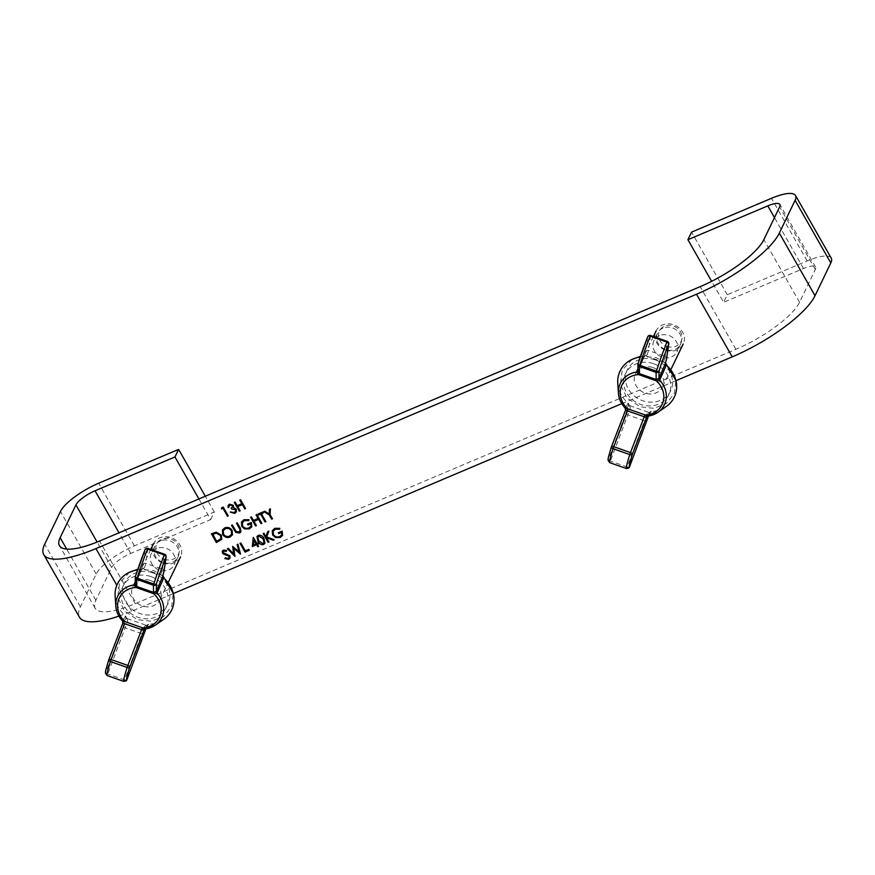 <?xml version="1.0" encoding="UTF-8"?>
<svg xmlns="http://www.w3.org/2000/svg" width="875" height="875" viewBox="0 0 875 875"><rect width="100%" height="100%" fill="white"/><g stroke="black" fill="none" stroke-linecap="round" stroke-linejoin="round"><path stroke-width="0.66" stroke-dasharray="4.38 3.28" d="M659.323 335.639A12.786 11.32 -154.3 0 0 653.877 340.736A12.786 11.32 -154.3 0 0 657.005 354.134A12.786 11.32 -154.3 0 0 671.464 356.934A12.786 11.32 -154.3 0 0 676.922 351.838A12.786 11.32 -154.3 0 0 673.783 338.439A12.786 11.32 -154.3 0 0 659.323 335.639M662.966 328.081A12.786 11.32 -154.3 0 0 657.519 333.178A12.786 11.32 -154.3 0 0 660.647 346.566A12.786 11.32 -154.3 0 0 675.106 349.377A12.786 11.32 -154.3 0 0 680.564 344.28A12.786 11.32 -154.3 0 0 677.425 330.881A12.786 11.32 -154.3 0 0 662.966 328.081M156.691 548.516A12.786 11.32 -154.3 0 0 151.233 553.613A12.786 11.32 -154.3 0 0 154.372 567.011A12.786 11.32 -154.3 0 0 168.831 569.811A12.786 11.32 -154.3 0 0 174.278 564.714A12.786 11.32 -154.3 0 0 171.15 551.316A12.786 11.32 -154.3 0 0 156.691 548.516M160.333 540.958A12.786 11.32 -154.3 0 0 154.875 546.055A12.786 11.32 -154.3 0 0 158.014 559.442A12.786 11.32 -154.3 0 0 172.473 562.253A12.786 11.32 -154.3 0 0 177.92 557.156A12.786 11.32 -154.3 0 0 174.792 543.758A12.786 11.32 -154.3 0 0 160.333 540.958M118.891 616.12A78.236 22.334 -29.7 0 0 131.644 611.22L173.305 593.567M621.775 403.638L675.948 380.691M831.25 258.158A36.105 10.314 -29.7 0 0 807.166 260.925L727.267 294.766L723.625 302.323L711.637 281.323M198.909 498.958L210.667 519.575L130.769 553.416A18.058 5.152 -29.7 0 0 111.661 567.525L95.878 600.283A60.178 17.183 -29.7 0 0 95.156 608.267A60.178 17.183 -29.7 0 0 135.286 603.652L735.875 349.3A60.178 17.183 -29.7 0 0 799.564 302.258L815.347 269.5A18.058 5.152 -29.7 0 0 815.566 267.105A18.058 5.152 -29.7 0 0 803.523 268.483L723.625 302.323M210.667 519.575L214.309 512.006L134.411 545.858A36.105 10.314 -29.7 0 0 96.195 574.077L80.412 606.834A78.236 22.334 -29.7 0 0 79.472 617.214M727.267 294.766L691.545 232.148M214.309 512.006L205.319 496.245M221.627 507.697L223.234 507.117M223.289 506.986L228.233 515.878M229.075 505.87L228.9 507.227M228.189 505.345L229.491 504.186M229.556 504.055L233.428 505.345M233.483 505.225L233.461 507.467L234.806 507.927M234.861 507.806L236.228 509.261M236.294 509.141L236.403 511.853M230.3 511.973L231.055 511.755M231.109 511.634L232.444 512.673M232.509 512.542L234.227 512.509M234.292 512.378L235.539 511.328M231.175 507.97L232.673 506.756M234.402 502.283L235.145 502.075M235.211 501.944L237.202 505.662M237.256 505.542L241.883 503.584M239.838 499.986L240.581 499.767M240.647 499.647L245.58 508.539M237.77 506.439L240.144 510.836M211.444 533.673L216.245 532.131M216.311 532.011L221.353 535.161M221.408 535.041L221.791 539.263M212.767 534.231L216.748 541.198L220.883 538.628M222.447 529.966L224.733 527.877M224.798 527.745C227.861 526.728 230.333 527.581 232.225 530.316L232.159 530.447M232.225 530.316L232.433 534.855M223.322 530.567L223.562 534.034C225.105 536.2 227.117 536.867 229.578 536.047L231.602 534.209M231.569 525.153L232.323 524.934M232.378 524.814L236.02 531.344M236.075 531.212L239.061 532.131M239.127 532L240.1 531.136M236.545 523.042L237.289 522.834M237.355 522.703L240.373 527.997L240.986 531.748M241.511 521.927L243.983 519.717M244.048 519.597L249.025 519.717M249.08 519.597L248.686 520.658M242.397 522.539L242.55 525.995M242.605 525.875C244.311 528.095 246.444 528.752 249.025 527.811L248.959 527.931M249.025 527.811L250.983 526.105M247.548 523.972L251.311 522.473M251.366 522.353L251.77 526.761M250.655 517.07L251.409 516.852M251.464 516.731L253.455 520.45M253.52 520.33L258.147 518.361M256.091 514.773L256.845 514.555M256.9 514.423L261.844 523.316M254.034 521.227L256.408 525.623M258.18 513.887L262.861 512.006M262.916 511.875L263.364 512.903M261.461 513.614L265.891 521.609M263.845 511.492L264.709 511.219M264.764 511.098L269.292 513.855M269.511 509.086L270.375 508.823M270.43 508.692L270.102 514.642M270.167 514.522L272.486 518.809M225.367 557.791L224.853 558.556M225.422 557.659L228.178 558.403M228.244 558.283L229.195 557.441M222.338 551.086L223.497 550.069M223.552 549.938L226.8 550.408M223.978 550.878L223.223 552.672M223.289 552.552L224.47 553.558M224.525 553.427L226.177 553.919M226.242 553.788L229.917 555.844M229.983 555.712L230.027 558.053M227.478 548.559L228.255 548.33M228.309 548.209L233.745 553.886M232.816 546.295L239.039 551.589M237.169 544.447L237.934 544.228M238 544.097L240.505 554.028M233.909 548.395L234.927 556.391M240.078 543.222L240.833 543.003M240.888 542.872L245.317 550.867M245.383 550.747L248.784 549.402M248.85 549.27L249.298 550.298M253.487 537.261L256.889 543.462M256.944 543.331L257.928 543.014M257.994 542.894L258.442 543.922M257.458 544.228L258.552 546.383M253.969 539.864L253.455 544.819L256.134 543.681M256.998 536.495L258.289 535.325M258.355 535.205C260.98 534.8 262.894 535.905 264.097 538.497L264.042 538.617M264.097 538.497L264.928 543.211M257.917 537.064L258.77 540.75L263.123 543.506L264.042 542.664M263.211 533.422L263.966 533.203M264.02 533.083L265.923 536.419M267.783 531.486L268.877 531.125M268.942 530.994L266.689 536.933M266.755 536.812L274.225 539.744M266.613 537.611L268.964 541.975M272.344 530.545L274.816 528.325M274.881 528.205L279.858 528.336M279.912 528.205L279.519 529.266M273.23 531.147L273.383 534.614M273.438 534.483C275.144 536.714 277.277 537.359 279.858 536.419L279.792 536.55M279.858 536.419L281.816 534.712M278.381 532.58L282.144 531.092M282.198 530.961L282.603 535.369M667.002 346.38A12.031 10.653 -154.3 0 0 681.581 340.2A12.031 10.653 -154.3 0 0 673.498 326.036A12.031 10.653 -154.3 0 0 658.919 332.205A12.031 10.653 -154.3 0 0 667.002 346.38M665.58 350.186A15.05 13.322 -154.3 0 0 683.2 343.995A15.05 13.322 -154.3 0 0 673.706 324.745A15.05 13.322 -154.3 0 0 656.097 330.936A15.05 13.322 -154.3 0 0 665.58 350.186M653.68 363.748A24.073 21.317 25.7 0 1 669.845 392.088A24.073 21.317 25.7 0 1 640.686 404.436A24.073 21.317 25.7 0 1 624.52 376.097A24.073 21.317 25.7 0 1 653.68 363.748M653.067 367.598A15.05 13.322 25.7 0 1 662.561 386.838A15.05 13.322 25.7 0 1 644.941 393.028A15.05 13.322 25.7 0 1 635.447 373.778A15.05 13.322 25.7 0 1 653.067 367.598M637.908 368.703L643.169 356.792A30.089 26.644 -154.3 0 0 640.205 357.044M617.772 383.173A30.089 26.644 -154.3 0 0 628.305 403.32L625.089 407.892A2.253 2.198 -152.4 0 1 625.166 407.98M643.169 356.792L647.259 354.714L644.055 356.891A2.253 1.673 23.1 0 1 644.011 357.022L644.011 357.022A2.253 1.673 23.1 0 1 642.37 357.908M647.259 354.714A12.031 0.689 109.4 0 0 648.386 350.438L650.573 335.606A2.253 2.166 -171.6 0 0 647.697 336.886L645.509 351.717A9.778 0.558 -70.6 0 1 644.208 356.409A2.253 1.039 -162.3 0 1 644.514 356.125A2.253 1.302 46.3 0 1 644.262 356.716L645.619 355.808L664.672 362.523L665.088 363.891A2.253 1.389 -3 0 1 665.197 363.42L664.672 362.523M648.102 416.073A2.253 2.188 38.8 0 1 648.222 416.052L651.219 411.414A30.089 26.644 -154.3 0 0 666.236 406.525M649.272 413.262L648.462 416.041A9.778 0.558 109.4 0 0 649.25 413.656A2.253 1.039 17.7 0 0 649.272 413.591A2.253 1.039 17.7 0 0 649.272 413.262A2.253 2.155 -56.6 0 1 651.219 411.414L647.052 413.58L649.403 413.186A2.253 2.198 33.4 0 1 649.644 412.694L649.644 412.694A2.253 2.198 33.4 0 1 651.295 411.72M625.548 410.123L628.436 405.792L630.339 407.684L628.305 403.32M665.022 364.284L665.197 363.42A2.253 1.039 17.7 0 1 665.197 363.748M644.208 356.409L638.061 370.978A2.253 1.673 21.1 0 1 638.006 371.153L638.039 371.022A2.253 1.652 23 0 1 638.017 371.109A2.253 1.652 23 0 1 637.93 371.284M637.93 371.306A2.253 1.673 21.1 0 0 638.006 371.153L644.262 356.716A2.253 1.302 46.3 0 1 643.103 356.858M646.844 416.872A2.253 2.198 34.2 0 1 648.255 416.019M625.483 410.309L625.581 410.058A2.253 2.198 -145.8 0 0 625.111 407.859M609.645 462.623A28.525 1.641 109.4 0 0 609.875 462.525A2.253 2.242 47.1 0 1 608.486 459.648L625.778 413.459A9.778 0.558 -70.6 0 0 628.283 406.262L628.436 405.792A2.253 2.198 -146.6 0 0 627.823 403.441M628.283 406.262A2.253 1.039 -162.3 0 1 628.589 405.967A2.253 2.067 -80.8 0 0 628.261 403.309M164.369 559.256A12.031 10.653 -154.3 0 0 178.948 553.077A12.031 10.653 -154.3 0 0 170.866 538.913A12.031 10.653 -154.3 0 0 156.286 545.081A12.031 10.653 -154.3 0 0 164.369 559.256M162.947 563.062A15.05 13.322 -154.3 0 0 180.556 556.872A15.05 13.322 -154.3 0 0 171.073 537.622A15.05 13.322 -154.3 0 0 153.453 543.812A15.05 13.322 -154.3 0 0 162.947 563.062M151.047 576.625A24.073 21.317 25.7 0 1 167.213 604.964A24.073 21.317 25.7 0 1 138.042 617.312A24.073 21.317 25.7 0 1 121.877 588.973A24.073 21.317 25.7 0 1 151.047 576.625M150.423 580.475A15.05 13.322 25.7 0 1 159.917 599.714A15.05 13.322 25.7 0 1 142.308 605.905A15.05 13.322 25.7 0 1 132.814 586.655A15.05 13.322 25.7 0 1 150.423 580.475M135.275 581.58L140.536 569.669A30.089 26.644 -154.3 0 0 137.572 569.92M115.128 596.05A30.089 26.644 -154.3 0 0 125.672 616.197L122.456 620.769A2.253 2.198 -152.4 0 1 122.522 620.856M140.536 569.669L144.616 567.591L141.422 569.767A2.253 1.673 23.1 0 1 141.367 569.898L141.367 569.898A2.253 1.673 23.1 0 1 139.727 570.784M144.616 567.591A12.031 0.689 109.4 0 0 145.742 563.314L147.941 548.483A2.253 2.166 -171.6 0 0 145.064 549.762L142.866 564.594A9.778 0.558 -70.6 0 1 141.575 569.286A2.253 1.039 -162.3 0 1 141.881 569.002A2.253 1.302 46.3 0 1 141.619 569.592L142.986 568.684L162.028 575.4L162.444 576.767A2.253 1.389 -3 0 1 162.553 576.297L162.028 575.4M145.469 628.95A2.253 2.188 38.8 0 1 145.589 628.928L148.553 624.269A30.089 26.644 -154.3 0 0 163.592 619.402M148.553 624.269L144.419 626.456L146.759 626.062A2.253 2.198 33.4 0 1 147 625.57L147 625.57A2.253 2.198 33.4 0 1 148.662 624.597M122.916 623L125.803 618.669L127.695 620.561L125.672 616.197M162.378 577.161L162.553 576.297A2.253 1.039 17.7 0 1 162.553 576.625M141.575 569.286L135.406 583.898A2.253 1.673 21.1 0 1 135.363 584.03A2.253 1.652 23 0 1 135.286 584.161A2.253 1.673 21.1 0 0 135.363 584.03L141.619 569.592A2.253 1.302 46.3 0 1 140.459 569.734M135.341 576.614A2.253 2.22 -0.4 0 1 135.373 576.516L135.428 583.855A2.253 1.652 23 0 1 135.373 583.986L135.406 583.898M145.819 628.917A9.778 0.558 109.4 0 0 146.606 626.533A2.253 1.039 17.7 0 0 146.639 626.467A2.253 1.039 17.7 0 0 146.628 626.139L144.528 629.42M146.628 626.139A2.253 2.155 -56.6 0 1 148.586 624.291M144.211 629.748A2.253 2.198 34.2 0 1 145.611 628.895M122.85 623.186L122.938 622.934A2.253 2.198 -145.8 0 0 122.467 620.736M107.013 675.5A28.525 1.641 109.4 0 0 107.231 675.391A2.253 2.242 47.1 0 1 105.842 672.525L123.145 626.336A9.778 0.558 -70.6 0 0 125.65 619.139L125.803 618.669A2.253 2.198 -146.6 0 0 125.18 616.317M125.65 619.139A2.253 1.039 -162.3 0 1 125.956 618.844A2.253 2.067 -80.8 0 0 125.628 616.186M131.644 611.22L116.834 585.255M803.523 268.483L774.484 217.569M807.166 260.925L771.455 198.308M80.412 606.834L44.691 544.217M96.195 574.077L60.473 511.448M134.411 545.858L98.689 483.23M130.769 553.416L119.011 532.798M111.661 567.525L97.125 542.041M95.878 600.283L66.675 549.095M135.286 603.652L99.564 541.034M735.875 349.3L700.153 286.672M799.564 302.258L763.853 239.641M815.347 269.5L779.636 206.872M655.506 359.964A24.073 21.317 25.7 0 1 671.672 388.303A24.073 21.317 25.7 0 1 642.502 400.652A24.073 21.317 25.7 0 1 626.347 372.312A24.073 21.317 25.7 0 1 655.506 359.964M629.705 405.65L648.747 412.377M649.25 413.656L647.161 416.544M628.863 467.95A2.253 2.242 47.1 0 1 626.587 468.42L609.875 462.525L627.78 414.925L644.503 420.82L627.2 467.009L610.487 461.114A2.253 0.711 -159.5 0 1 608.486 459.648A26.272 1.509 -70.6 0 1 611.417 446.906L611.461 446.786M638.061 370.978L638.017 363.639A2.253 2.22 -0.4 0 0 637.984 363.738M645.509 351.717A2.253 2.166 -171.6 0 1 648.386 350.438L665.098 356.333A12.031 0.689 -70.6 0 1 663.972 360.609M650.573 335.606L667.297 341.502L665.098 356.333A2.253 2.166 8.4 0 1 666.575 358.695M629.42 467.119A2.253 0.711 20.5 0 1 627.2 467.009L626.587 468.42A28.525 1.641 -70.6 0 1 626.369 468.519M625.778 413.459A2.253 0.711 -159.5 0 0 627.78 414.925A12.031 0.689 109.4 0 0 630.339 407.684M647.052 413.58A12.031 0.689 -70.6 0 1 644.503 420.82A2.253 0.711 20.5 0 0 646.712 420.941M668.773 343.864A2.253 2.166 8.4 0 0 667.297 341.502M152.862 572.841A24.073 21.317 25.7 0 1 169.028 601.18A24.073 21.317 25.7 0 1 139.869 613.528A24.073 21.317 25.7 0 1 123.703 585.189A24.073 21.317 25.7 0 1 152.862 572.841M127.061 618.527L146.103 625.253M146.606 626.533L145.83 628.917M126.219 680.827A2.253 2.242 47.1 0 1 123.955 681.297L107.231 675.391L125.147 627.802L141.859 633.697L124.556 679.886L107.844 673.991A2.253 0.711 -159.5 0 1 105.842 672.525A26.272 1.509 -70.6 0 1 108.773 659.783L108.828 659.663M142.866 564.594A2.253 2.166 -171.6 0 1 145.742 563.314L162.466 569.209A12.031 0.689 -70.6 0 1 161.328 573.486M147.941 548.483L164.653 554.378L162.466 569.209A2.253 2.166 8.4 0 1 163.942 571.572M126.777 679.995A2.253 0.711 20.5 0 1 124.556 679.886L123.955 681.297A28.525 1.641 -70.6 0 1 123.725 681.395M123.145 626.336A2.253 0.711 -159.5 0 0 125.147 627.802A12.031 0.689 109.4 0 0 127.695 620.561M144.419 626.456A12.031 0.689 -70.6 0 1 141.859 633.697A2.253 0.711 20.5 0 0 144.08 633.817M166.13 556.741A2.253 2.166 8.4 0 0 164.653 554.378M657.519 333.178L653.877 340.736M154.875 546.055L151.233 553.613M95.156 608.267L59.434 545.65M815.566 267.105L779.844 204.477M177.92 557.156L174.278 564.714M680.564 344.28L676.922 351.838M632.122 359.384L622.234 370.027L620.386 384.453L627.058 398.059L640.095 406.798L653.898 408.352L666.367 403.528L674.395 393.378L675.894 380.472M665.481 362.852L656.097 357.602L640.456 356.333M671.18 368.944L662.561 386.838M653.406 336.503L635.447 373.778M649.403 413.186L646.8 416.938M129.489 572.261L119.591 582.903L117.742 597.33L124.425 610.936L137.452 619.675L151.255 621.228L163.723 616.405L171.752 606.255L173.25 593.348M162.838 575.728L153.453 570.478L137.812 569.209M168.547 581.82L159.917 599.714M150.773 549.38L132.814 586.655M146.77 626.062L144.167 629.814"/><path stroke-width="1.31" d="M256.594 544.698L252.306 546.514L253.258 537.458L256.889 543.462L257.928 543.014L258.442 543.922L257.403 544.359L258.552 546.383L257.742 546.722L256.648 544.578L252.306 546.514M221.353 535.161L221.769 539.328L216.388 542.566L211.389 533.805L216.245 532.131L221.353 535.161M95.922 548.592L696.511 294.23A78.236 22.334 -29.7 0 0 779.319 233.089L795.102 200.32A36.105 10.314 -29.7 0 0 795.528 195.53A36.105 10.314 -29.7 0 0 771.455 198.308L691.545 232.148L687.903 239.706L767.812 205.866A18.058 5.152 -29.7 0 1 779.844 204.477A18.058 5.152 -29.7 0 1 779.636 206.872L763.853 239.641A60.178 17.183 -29.7 0 1 700.153 286.672L99.564 541.034A60.178 17.183 -29.7 0 1 59.434 545.65A60.178 17.183 -29.7 0 1 60.156 537.666L75.939 504.897A18.058 5.152 -29.7 0 1 95.047 490.788L174.956 456.947L178.598 449.389L98.689 483.23A36.105 10.314 -29.7 0 0 60.473 511.448L44.691 544.217A78.236 22.334 -29.7 0 0 43.75 554.597A78.236 22.334 -29.7 0 0 95.922 548.592L116.834 585.255M173.305 593.567L621.775 403.638M675.948 380.691L732.233 356.858A78.236 22.334 -29.7 0 0 815.03 295.706L830.812 262.948A36.105 10.314 -29.7 0 0 831.25 258.158L795.528 195.53M222.939 508.353L221.55 508.944L221.561 507.817L223.234 507.117L228.233 515.878L227.423 516.228L222.994 508.233L221.55 508.944M232.619 505.684L230.016 505.083L228.091 507.577L228.156 505.4L229.491 504.186L233.428 505.345L233.395 507.598L236.228 509.261L236.381 511.919L234.73 513.417L230.245 512.105L234.227 512.509L235.517 511.394L235.463 509.677L231.634 508.998L231.12 508.102L232.652 506.822L232.673 505.564L230.016 505.083M240.144 510.836L239.334 511.175L234.336 502.414L235.145 502.075L237.202 505.662L241.828 503.705L239.772 500.106L240.581 499.767L245.58 508.539L244.77 508.878L242.342 504.602L237.716 506.57L240.144 510.836M230.059 537.053C227.03 538.048 224.58 537.195 222.698 534.505L222.414 530.031L224.733 527.877C227.795 526.848 230.267 527.712 232.159 530.447L232.4 534.92L230.125 536.933C227.095 537.917 224.634 537.064 222.764 534.373L222.698 534.505M235.747 532.35L231.514 525.284L232.323 524.934L236.02 531.344L239.061 532.131L240.166 529.823L236.48 523.173L237.289 522.834L240.319 528.128L240.953 531.814L239.619 533.006L235.747 532.35L231.623 525.23M241.762 526.378L241.478 521.992L243.983 519.717L249.025 519.717L248.686 520.658L244.475 520.625L242.375 522.605L242.55 525.995C244.245 528.227 246.378 528.872 248.959 527.931L250.95 526.159L251.016 523.72L248.008 524.989L247.494 524.092L251.311 522.473L251.748 526.816L249.408 528.861L244.552 528.861L241.762 526.378L241.511 521.927M256.408 525.623L255.598 525.962L250.6 517.202L251.409 516.852L253.455 520.45L258.081 518.492L256.036 514.894L256.845 514.555L261.844 523.316L261.034 523.666L258.595 519.389L253.969 521.347L256.408 525.623M265.081 521.948L260.597 514.084L258.628 514.916L258.114 514.008L262.861 512.006L263.364 512.903L261.406 513.734L265.891 521.609L265.081 521.948L260.597 514.084M271.677 519.159L269.292 514.992L263.78 511.613L264.709 511.219L269.227 513.986L269.445 509.217L270.375 508.823L270.102 514.642L272.486 518.809L271.677 519.159L269.292 514.992M229.917 555.844L229.994 558.119L228.692 559.311L224.853 558.556L225.367 557.791L228.178 558.403L229.163 557.506L229.097 556.172L223.705 554.17L222.436 553.055L222.316 551.152L223.497 550.069L226.745 550.528L226.319 551.381L223.912 551.009L223.223 552.672L229.917 555.844M226.745 550.528L226.384 551.261L223.978 550.878L223.223 552.672M234.927 556.391L227.412 548.691L228.255 548.33L233.68 554.017L232.641 546.47L238.984 551.72L237.114 544.578L237.934 544.228L240.505 554.028L233.855 548.516L234.927 556.391M249.298 550.298L245.022 552.114L240.023 543.342L240.833 543.003L245.317 550.867L248.784 549.402L249.298 550.298M264.042 538.617L264.906 543.277L263.55 544.545C260.947 544.928 259.066 543.812 257.906 541.22L256.966 536.561L258.289 535.325C260.925 534.931 262.839 536.025 264.042 538.617M268.964 541.975L268.155 542.314L263.156 533.553L263.966 533.203L265.869 536.55L267.728 531.617L268.877 531.125L266.689 536.933L274.225 539.744L273.153 540.203L266.547 537.742L268.964 541.975M272.595 534.986L272.311 530.6L274.816 528.325L279.858 528.336L279.519 529.266L275.308 529.244L273.208 531.212L273.383 534.614C275.078 536.834 277.211 537.48 279.792 536.55L281.783 534.778L281.848 532.328L278.841 533.608L278.327 532.711L282.144 531.092L282.581 535.434L280.241 537.48L275.384 537.48L272.595 534.986L272.344 530.545M43.75 554.597L79.472 617.214A78.236 22.334 -29.7 0 0 118.891 616.12M711.637 281.323L687.903 239.706M205.319 496.245L178.598 449.389M198.909 498.958L174.956 456.947M221.605 508.823L221.627 507.795M228.189 515.802L227.423 516.228M227.489 516.097L222.994 508.233M230.081 504.952L229.075 505.87M228.889 507.128L228.091 507.577M228.145 507.445L228.189 505.345M236.403 511.853L234.73 513.417M234.784 513.286L230.3 511.973M235.539 511.328L235.463 509.677M235.528 509.556L231.634 508.998M231.689 508.878L231.23 508.058M232.673 506.756L232.673 505.564M240.1 510.759L239.334 511.175M239.4 511.055L234.445 502.37M239.881 500.062L241.828 503.705M245.536 508.452L244.77 508.878M244.836 508.747L242.342 504.602M242.397 504.481L237.716 506.57M221.791 539.263L216.388 542.566M216.442 542.445L211.488 533.761M220.883 538.628L220.598 535.38L216.311 533.039L212.767 534.231L216.683 541.33L220.85 538.694L220.544 535.5L216.256 533.159L212.712 534.362M222.764 534.373L222.447 529.966M232.433 534.855L230.125 536.933M231.602 534.209L231.405 530.655C229.862 528.478 227.839 527.8 225.345 528.631L223.322 530.567M231.35 530.786C229.797 528.609 227.773 527.931 225.28 528.752L223.289 530.633L223.508 534.155C225.05 536.32 227.052 536.998 229.513 536.167L231.58 534.275L231.405 530.655M240.1 531.136L240.166 529.823M240.231 529.703L236.589 523.13M240.986 531.748L239.619 533.006M239.684 532.886L235.802 532.23M248.752 520.527L244.475 520.625M244.53 520.505L242.397 522.539M250.983 526.105L251.016 523.72M251.07 523.589L248.008 524.989M248.062 524.869L247.603 524.048M251.77 526.761L249.408 528.861M249.463 528.741L244.552 528.861M244.606 528.741L241.817 526.247M256.364 525.536L255.598 525.962M255.653 525.842L250.698 517.147M256.134 514.85L258.081 518.492M261.8 523.239L261.034 523.666M261.089 523.534L258.595 519.389M258.661 519.269L253.969 521.347M260.652 513.953L258.628 514.916M258.683 514.784L258.223 513.964M263.32 512.827L261.406 513.734M265.847 521.522L265.147 521.817M269.358 514.861L263.944 511.547M269.5 509.184L269.227 513.986M272.442 518.733L271.731 519.028M230.027 558.053L228.692 559.311M228.758 559.18L224.919 558.425M229.195 557.441L229.097 556.172M229.163 556.052L228.287 555.45M228.342 555.33L223.705 554.17M223.759 554.05L222.436 553.055M222.502 552.923L222.338 551.086M223.978 550.878L223.289 552.552L223.978 550.878M234.872 556.314L227.544 548.636M232.717 546.438L233.68 554.017M237.191 544.545L238.984 551.72M233.855 548.516L240.395 554.072M249.255 550.222L245.022 552.114M245.088 551.983L240.133 543.298M252.372 546.383L253.312 537.436M258.398 543.834L257.403 544.359M258.508 546.306L257.742 546.722M257.808 546.602L256.648 544.578M256.08 543.802L253.969 539.864L253.389 544.939L256.08 543.802L253.903 539.995M264.928 543.211L263.55 544.545M263.605 544.414C261.002 544.797 259.12 543.692 257.972 541.089L257.906 541.22M257.972 541.089L256.998 536.495M264.042 542.664L263.288 538.836L258.891 536.091L257.917 537.064M258.836 536.222L257.884 537.13L258.716 540.87L263.069 543.638L264.009 542.73L263.222 538.956L258.891 536.091M268.92 541.888L268.155 542.314M268.22 542.194L263.266 533.498M267.739 531.606L265.869 536.55M274.105 539.7L273.153 540.203M273.208 540.072L266.547 537.742M279.584 529.145L275.308 529.244M275.363 529.112L273.23 531.147M281.816 534.712L281.848 532.328M281.903 532.208L278.841 533.608M278.895 533.477L278.436 532.656M282.603 535.369L280.241 537.48M280.295 537.348L275.384 537.48M275.439 537.348L272.65 534.866M640.205 357.044A30.089 26.644 -154.3 0 0 617.772 383.173L618.439 393.323A24.478 21.678 25.7 0 1 636.53 372.094L637.908 368.703M665.164 363.705L666.061 364.864L665.842 366.198L659.663 380.253A2.253 1.673 25.1 0 1 659.006 378.416L656.359 379.586L655.834 380.669L638.695 374.598L639.22 373.537L638.039 371.022M648.222 416.052L657.88 412.322A24.478 21.678 25.7 0 1 648.222 416.052L645.345 415.002A22.28 19.731 -154.3 0 0 663.009 402.205A22.28 19.731 -154.3 0 0 656.272 380.8L659.663 380.253A24.478 21.678 25.7 0 1 657.88 412.322L666.236 406.525A30.089 26.644 -154.3 0 0 666.061 364.864M665.022 364.284L665.175 363.803A9.778 0.558 109.4 0 0 666.466 359.111L668.664 344.28A26.272 1.509 109.4 0 0 658.984 371.033L659.028 378.372L665.022 364.284A2.253 1.673 23.1 0 0 665.842 366.198M659.006 378.416L659.028 378.372A2.253 1.652 23 0 0 659.706 380.144M628.206 408.931L613.758 446.688L630.47 452.583L644.252 416.741L625.527 410.189L625.089 407.892A24.478 21.678 25.7 0 1 618.439 393.323C618.877 398.792 621.086 403.67 625.067 407.936L645.345 415.002L644.459 416.839L646.516 417.517A2.253 2.188 38.8 0 1 646.888 416.828A2.253 2.188 38.8 0 1 646.888 416.817A2.253 2.188 38.8 0 1 648.102 416.073M647.161 416.544L646.516 417.517M666.061 364.952A2.253 1.389 -3 0 1 665.109 364.033M626.369 468.519A28.525 1.641 -70.6 0 1 629.781 454.573L613.058 448.678A28.525 1.641 109.4 0 0 609.645 462.623L626.369 468.519L628.863 467.95A2.253 2.242 47.1 0 0 629.442 467.042A2.253 0.711 20.5 0 1 629.431 467.086L646.734 420.897A2.253 0.711 20.5 0 1 646.734 420.897L629.442 467.042A26.272 1.509 109.4 0 1 632.384 454.3L646.548 417.452A2.253 2.198 34.2 0 1 646.8 416.938L646.8 416.938A2.253 2.198 34.2 0 1 646.844 416.872M637.93 371.284A2.253 1.652 23 0 1 636.562 371.984M637.93 371.306A2.253 1.673 21.1 0 1 636.53 372.094L638.695 374.598A22.28 19.731 -154.3 0 0 621.042 387.395A22.28 19.731 -154.3 0 0 627.769 408.8L627.32 410.791M625.548 410.123A2.253 2.198 -152.4 0 0 625.166 407.98M137.572 569.92A30.089 26.644 -154.3 0 0 115.128 596.05L115.806 606.2A24.478 21.678 25.7 0 1 133.886 584.97L135.275 581.58M162.531 576.581L163.417 577.741L163.209 579.075L157.019 593.13A2.253 1.673 25.1 0 1 156.363 591.292L153.727 592.462L153.639 593.677L136.478 587.65L135.406 583.898M145.589 628.928L155.236 625.198A24.478 21.678 25.7 0 1 145.589 628.928L142.712 627.878A22.28 19.731 -154.3 0 0 160.366 615.081A22.28 19.731 -154.3 0 0 153.639 593.677L157.019 593.13A24.478 21.678 25.7 0 1 155.236 625.198L163.592 619.402A30.089 26.644 -154.3 0 0 163.417 577.741M162.378 577.161L162.531 576.68A9.778 0.558 109.4 0 0 163.833 571.988L166.02 557.156A26.272 1.509 109.4 0 0 156.341 583.909L156.395 591.248L162.378 577.161A2.253 1.673 23.1 0 0 163.209 579.075M156.363 591.292L156.395 591.248A2.253 1.652 23 0 0 157.073 593.02M124.677 623.667L111.125 659.564L127.837 665.459L141.619 629.617L122.883 623.066L122.456 620.769A24.478 21.678 25.7 0 1 115.806 606.2C116.233 611.669 118.442 616.547 122.423 620.812M144.528 629.42L143.872 630.394A2.253 2.188 38.8 0 1 145.469 628.95M125.573 621.808L142.712 627.878L141.827 629.716L143.872 630.394M163.428 577.828A2.253 1.389 -3 0 1 162.466 576.909M145.819 628.917A9.778 0.558 109.4 0 1 144.102 633.73L126.809 679.919A26.272 1.509 109.4 0 1 129.741 667.177L143.905 630.328A2.253 2.198 34.2 0 1 144.167 629.814L144.167 629.814A2.253 2.198 34.2 0 1 144.211 629.748M122.456 620.769L125.136 621.677A22.28 19.731 -154.3 0 1 118.409 600.272A22.28 19.731 -154.3 0 1 136.062 587.475L133.886 584.97A2.253 1.673 21.1 0 0 135.286 584.183A2.253 1.652 23 0 1 133.93 584.861M122.916 623A2.253 2.198 -152.4 0 0 122.522 620.856M732.233 356.858L696.511 294.23M774.484 217.569L767.812 205.866M830.812 262.948L795.102 200.32M815.03 295.706L779.319 233.089M119.011 532.798L95.047 490.788M97.125 542.041L75.939 504.897M66.675 549.095L60.156 537.666M646.745 420.853A9.778 0.558 109.4 0 0 648.462 416.041L646.734 420.897A2.253 0.711 20.5 0 1 646.712 420.941M611.461 446.786L625.483 410.309M637.984 363.738A2.253 2.22 -0.4 0 0 639.384 366.483L639.428 373.625L656.141 379.52L656.097 372.378L639.384 366.483L639.712 365.247A2.253 0.952 17.9 0 1 637.995 363.694A2.253 0.952 17.9 0 1 638.017 363.639A26.272 1.509 -70.6 0 1 647.697 336.886A2.253 1.488 22.3 0 1 647.741 336.777A2.253 1.488 22.3 0 1 650.223 336.197A28.525 1.641 109.4 0 0 639.712 365.247L656.425 371.142A28.525 1.641 -70.6 0 1 666.936 342.092L650.223 336.197L650.573 335.606M656.097 372.378A2.253 2.22 -0.4 0 0 658.984 371.033A2.253 0.952 17.9 0 1 656.425 371.142L656.097 372.378M655.834 380.669L656.359 379.586M666.466 359.111A2.253 2.166 8.4 0 0 666.575 358.695L668.773 343.864A2.253 2.253 0 0 0 667.286 341.403L667.297 341.502M637.93 371.58L637.886 364.394A2.253 2.253 0 0 1 637.995 363.694L647.741 336.777A2.253 2.253 0 0 1 650.573 335.508L667.286 341.403L666.936 342.092A2.253 1.488 22.3 0 1 668.664 344.28A2.253 2.166 8.4 0 0 668.773 343.864M639.22 373.537L639.122 374.773M625.527 410.189L611.439 446.841A2.253 2.253 0 0 0 611.395 446.972A2.253 1.127 -162.5 0 0 613.058 448.678L613.758 446.688A2.253 0.984 -159 0 0 611.439 446.841A2.253 0.984 -159 0 0 611.417 446.906A2.253 1.127 -162.5 0 0 611.395 446.972C606.736 462.645 608.562 457.548 608.027 460.141L609.645 462.623M630.47 452.583L629.781 454.573A2.253 1.127 -162.5 0 0 632.384 454.3A2.253 0.984 -159 0 0 630.47 452.583M644.459 416.839L644.93 414.827M628.863 467.95A2.253 2.253 0 0 0 629.431 467.086A2.253 0.711 20.5 0 1 629.42 467.119M108.828 659.663L122.85 623.186M135.341 576.614A2.253 2.22 -0.4 0 0 136.741 579.359L136.784 586.502L153.508 592.397L153.453 585.255L136.741 579.359L137.069 578.123A2.253 0.952 17.9 0 1 135.352 576.57A2.253 0.952 17.9 0 1 135.373 576.516A26.272 1.509 -70.6 0 1 145.064 549.762A2.253 1.488 22.3 0 1 145.097 549.653A2.253 1.488 22.3 0 1 147.591 549.073A28.525 1.641 109.4 0 0 137.069 578.123L153.792 584.019A28.525 1.641 -70.6 0 1 164.303 554.969L147.591 549.073L147.941 548.483M123.725 681.395A28.525 1.641 -70.6 0 1 127.137 667.45L110.425 661.555A28.525 1.641 109.4 0 0 107.013 675.5L123.725 681.395L126.219 680.827A2.253 2.253 0 0 0 126.798 679.962A2.253 0.711 20.5 0 1 126.777 679.995M153.453 585.255A2.253 2.22 -0.4 0 0 156.341 583.909A2.253 0.952 17.9 0 1 153.792 584.019L153.453 585.255M153.202 593.545L153.727 592.462M163.833 571.988A2.253 2.166 8.4 0 0 163.942 571.572L166.13 556.741A2.253 2.253 0 0 0 164.653 554.28L164.653 554.378M135.297 584.456L135.242 577.27A2.253 2.253 0 0 1 135.352 576.57L145.097 549.653A2.253 2.253 0 0 1 147.941 548.384L164.653 554.28L164.303 554.969A2.253 1.488 22.3 0 1 166.02 557.156A2.253 2.166 8.4 0 0 166.13 556.741M136.577 586.414L136.478 587.65M122.883 623.066L108.795 659.717A2.253 2.253 0 0 0 108.752 659.848A2.253 1.127 -162.5 0 0 110.425 661.555L111.125 659.564A2.253 0.984 -159 0 0 108.795 659.717A2.253 0.984 -159 0 0 108.773 659.783A2.253 1.127 -162.5 0 0 108.752 659.848C104.103 675.522 105.919 670.425 105.394 673.017L107.013 675.5M127.837 665.459L127.137 667.45A2.253 1.127 -162.5 0 0 129.741 667.177A2.253 0.984 -159 0 0 127.837 665.459M141.827 629.716L142.286 627.703M144.102 633.73A2.253 0.711 20.5 0 1 144.091 633.773L126.798 679.962A2.253 0.711 20.5 0 0 126.809 679.919A2.253 2.242 47.1 0 1 126.219 680.827M145.83 628.917L144.091 633.773A2.253 0.711 20.5 0 1 144.08 633.817M675.894 380.472L665.481 362.852M683.2 343.995L671.18 368.944M656.097 330.936L653.406 336.503M632.122 359.384L640.456 356.333M665.197 363.748L666.575 358.695M648.178 416.084L646.8 416.938M173.25 593.348L162.838 575.728M180.556 556.872L168.547 581.82M153.453 543.812L150.773 549.38M129.489 572.261L137.812 569.209M162.553 576.625L163.942 571.572M145.545 628.961L144.255 629.694"/></g></svg>
